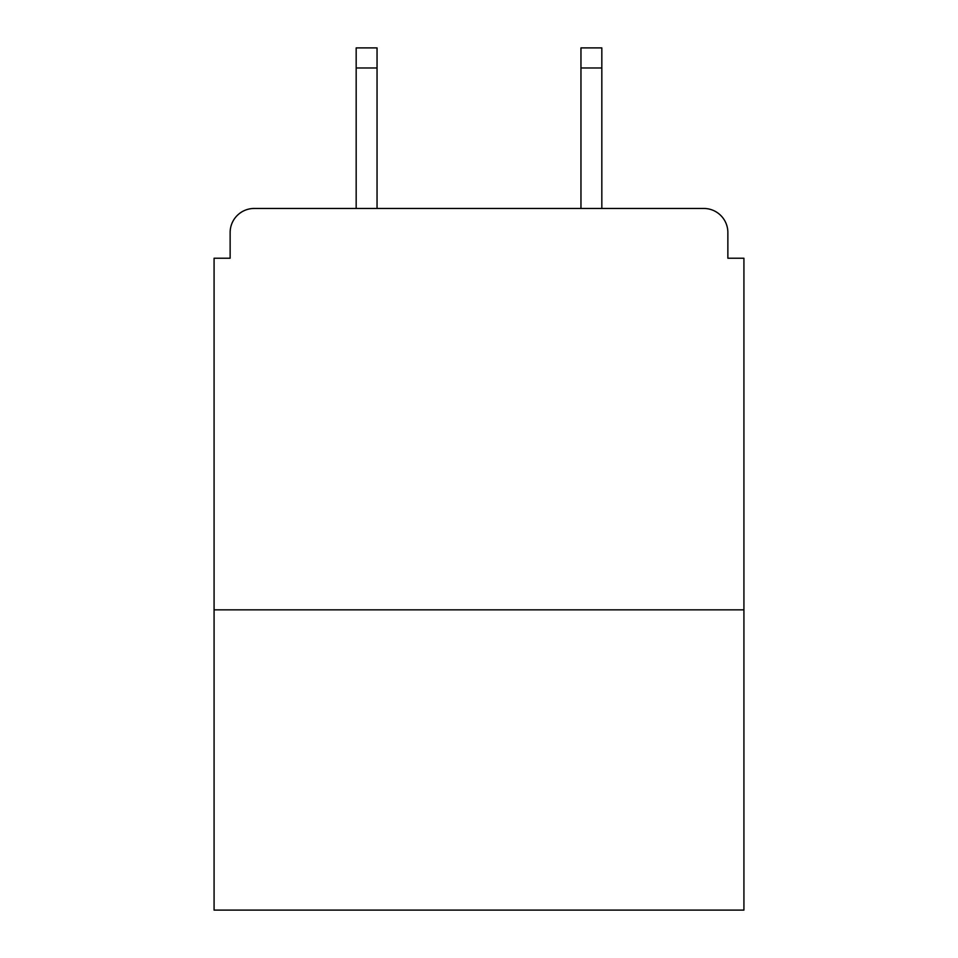 <?xml version="1.0" encoding="UTF-8"?>
<svg xmlns="http://www.w3.org/2000/svg" width="958" height="958" viewBox="0 0 958 958"><rect width="100%" height="100%" fill="white"/><g stroke="black" fill="none" stroke-linecap="round" stroke-linejoin="round"><path stroke-width="1.44" d="M743.923 609.851L743.923 258.229L727.864 258.229L727.864 232.543A24.082 24.082 0 0 0 703.783 208.461L254.217 208.461A24.082 24.082 0 0 0 230.136 232.543L230.136 258.229L214.077 258.229L214.077 910.1L743.923 910.1L743.923 609.851L214.077 609.851M230.136 232.543L230.136 258.229M703.783 208.461L604.235 208.461M353.765 208.461L254.217 208.461M727.864 258.229L727.864 232.543M377.045 67.97L356.172 67.97L356.172 47.9L377.045 47.9L377.045 208.461M356.172 67.97L356.172 208.461M601.828 47.9L601.828 67.97L580.955 67.97L580.955 47.9L601.828 47.9M580.955 208.461L580.955 67.97M601.828 208.461L601.828 67.97"/></g></svg>
